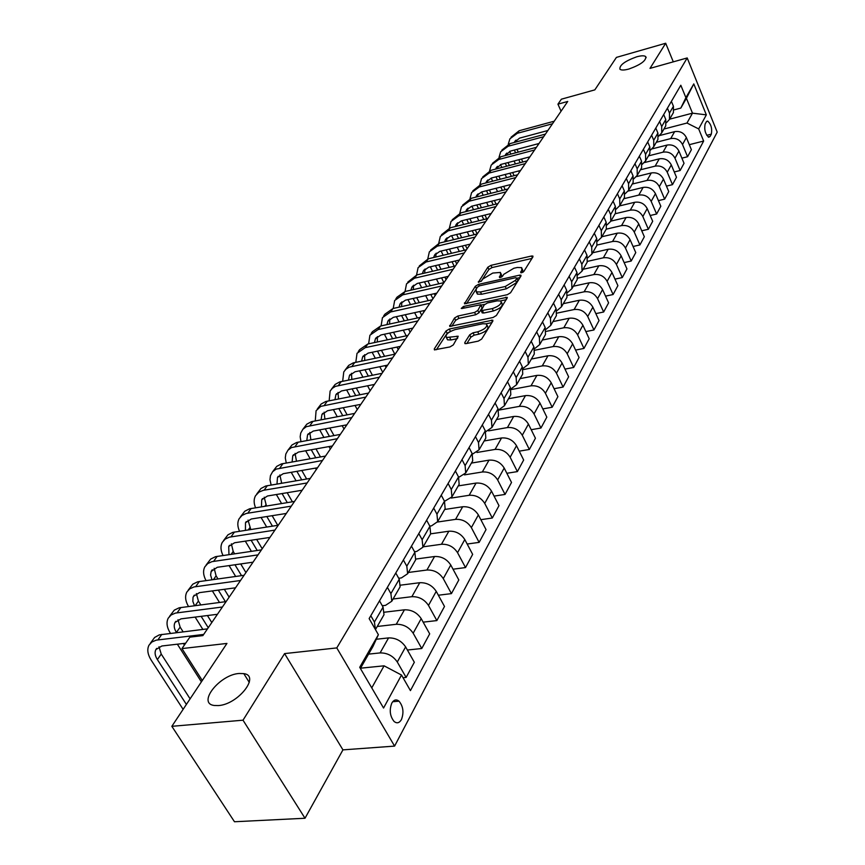 <?xml version="1.0" encoding="UTF-8"?>
<svg xmlns="http://www.w3.org/2000/svg" width="865" height="865" viewBox="0 0 865 865"><rect width="100%" height="100%" fill="white"/><g stroke="black" fill="none" stroke-linecap="round" stroke-linejoin="round"><path stroke-width="1.3" d="M521.638 272.745L523.866 271.405L532.948 256.851L532.916 256.072L531.51 256.018L490.942 265.35L487.838 267.209L478.377 282.26L481.491 280.963L482.724 279.071L492.769 273.059L500.446 272.421L500.565 275.038L499.343 276.941L500.316 277.546L502.533 276.216L503.744 274.324L513.832 268.269L517.259 267.49L521.692 267.642L521.822 270.237L520.633 272.14L521.638 272.745M239.086 673.478C219.591 674.646 196.852 703.396 214.217 705.483L218.38 705.58C238.124 704.488 260.614 675.706 243.8 673.619L239.086 673.478M636.716 56.809C624.898 61.08 619.308 65.232 619.935 69.232C621.319 70.335 624.281 70.27 628.823 69.049C640.673 64.778 646.306 60.636 645.733 56.614C644.338 55.479 641.333 55.544 636.716 56.809M401.425 719.594C404.052 712.511 403.252 706.37 399.014 701.169C396.278 699.061 393.878 699.688 391.823 703.061C389.153 710.079 389.92 716.22 394.126 721.507C396.927 723.691 399.36 723.054 401.425 719.594M464.797 342.551L464.883 343.546L466.192 343.6L478.28 341.113L481.654 339.069L492.866 321.099L492.791 320.158L449.292 329.024L446.005 331.003L434.317 348.833L434.392 349.838L449.962 346.941L453.303 344.919L458.201 336.226L446.405 337.523C445.107 334.733 447.994 332.095 455.044 329.608L482.821 323.737L486.433 323.888C487.719 326.711 484.811 329.349 477.729 331.825L473.036 332.798L469.706 334.82L464.797 342.551L465.359 343.675M673.294 61.848L665.693 43.25L616.421 57.393L594.828 89.874L561.374 99.194L557.936 104.168L567.732 101.454L202.875 635.602L189.857 637.148L181.953 648.588L202.291 680.506M243.011 720.188L305.01 818.247L342.94 749.869L284.585 653.594L243.011 720.188L171.843 726.319L226.933 643.43L181.953 648.588M284.585 653.594L336.788 647.917L687.199 57.944L717.204 132.107L394.591 746.106L336.788 647.917M665.693 43.25L650.004 68.378L687.199 57.944M507.312 294.706L510.555 292.748L520.979 276.043L520.935 275.211L519.541 275.167L478.496 284.38L475.339 286.272L464.494 303.756L507.312 294.706M507.344 297.744L496.369 315.487L493.061 317.487L449.714 326.386L454.514 318.017L457.769 316.071L474.582 312.438L477.837 310.481L480.908 304.718L462.148 308.47L461.25 308.437L463.467 306.459L507.139 297.3M305.01 818.247L234.48 821.75L171.843 726.319M706.327 121.835L705.094 124.127C704.099 129.707 705.31 134.075 708.727 137.232L710.111 136.465L711.333 134.151C712.317 128.561 711.095 124.203 707.678 121.089L706.327 121.835M669.618 119.175L692.487 113.164L686.41 98.296L680.82 108.071L685.902 97.669L680.82 85.246L369.139 618.572L378.383 634.705L372.934 646.523L360.391 668.461M685.902 97.669L693.784 83.905L706.337 114.861L698.682 128.917L686.983 123.035L663.931 129.036M689.308 144.682L703.645 141.049L698.682 128.917M703.645 141.049L410.432 690.616L401.511 675.046L383.552 708.035L359.721 667.304L378.383 634.705M342.94 749.869L394.591 746.106M557.936 104.168L561.071 111.217M686.983 123.035L692.487 113.164L706.337 114.861M371.755 687.891L384.071 665.823L360.543 668.191M403.058 677.738L406.128 677.446L397.295 662.006C393.034 655.854 387.304 652.816 380.092 652.913L368.587 654.124M406.128 677.446L414.335 662.266L405.62 646.901C401.414 640.781 395.727 637.775 388.569 637.905L376.286 639.257M407.383 650.026L421.763 648.512L413.167 633.212C409.015 627.114 403.371 624.141 396.257 624.292L377.237 626.476M421.763 648.512L429.689 633.861L421.201 618.637C417.092 612.571 411.513 609.63 404.442 609.814L384.514 612.193M423.158 622.151L436.857 620.583L428.489 605.424C424.423 599.391 418.887 596.472 411.859 596.688L393.078 599.002M436.857 620.583L444.502 606.452L436.241 591.357C432.23 585.356 426.737 582.469 419.763 582.707L400.56 585.162M438.36 595.228L451.433 593.617L443.269 578.599C439.312 572.619 433.862 569.765 426.921 570.024L408.367 572.468M451.433 593.617L458.818 579.961L450.762 565.007C446.848 559.06 441.442 556.238 434.554 556.519L415.924 559.049M453.022 569.202L465.521 567.57L457.553 552.681C453.682 546.767 448.329 543.955 441.474 544.269L423.147 546.831M465.521 567.57L472.658 554.368L464.797 539.544C460.969 533.662 455.65 530.883 448.849 531.218L430.629 533.835M467.176 544.031L479.134 542.377L471.36 527.628C467.576 521.768 462.31 519.022 455.552 519.368L437.474 522.038M479.134 542.377L486.033 529.607L478.367 514.924C474.625 509.107 469.392 506.371 462.678 506.749L444.675 509.474M480.854 519.681L492.304 518.016L484.724 503.398C481.016 497.602 475.826 494.899 469.154 495.288L451.26 498.056M492.304 518.016L498.986 505.657L491.493 491.104C487.828 485.341 482.681 482.67 476.053 483.081L458.255 485.903M494.066 496.11L505.052 494.434L497.645 479.945C494.023 474.215 488.909 471.555 482.324 471.987L464.429 474.885M505.052 494.434L511.518 482.465L504.198 468.052C500.619 462.343 495.548 459.715 489.006 460.158L471.414 463.078M506.858 473.285L517.389 471.598L510.155 457.25C506.609 451.562 501.581 448.957 495.072 449.422L476.939 452.482M517.389 471.598L523.66 460.007L516.502 445.724C512.999 440.069 508.014 437.485 501.538 437.971L484.162 440.966M519.227 451.162L529.348 449.465L522.276 435.257C518.805 429.624 513.853 427.061 507.42 427.57L488.584 430.867M529.348 449.465L535.424 438.231L528.429 424.088C525.001 418.487 520.081 415.946 513.691 416.465L496.51 419.536M531.207 429.71L540.949 428.024L534.029 413.935C530.623 408.367 525.747 405.847 519.389 406.377L498.586 410.151M540.949 428.024L546.831 417.135L539.998 403.112C536.624 397.576 531.791 395.078 525.477 395.619L508.479 398.754M542.82 408.907L552.184 407.231L545.415 393.272C542.085 387.758 537.273 385.282 531.002 385.833L511.129 389.564M552.184 407.231L557.903 396.657L551.21 382.762C547.902 377.281 543.134 374.826 536.895 375.399L520.103 378.6M554.076 388.72L563.093 387.044L556.465 373.215C553.2 367.755 548.464 365.322 542.258 365.906L523.217 369.593M563.093 387.044L568.64 376.794L562.088 363.03C558.855 357.591 554.151 355.18 547.988 355.775L531.37 359.04M564.986 369.117L573.679 367.463L567.191 353.753C563.991 348.346 559.32 345.957 553.189 346.562L534.884 350.206M573.679 367.463L579.063 357.505L572.652 343.859C569.473 338.485 564.845 336.107 558.747 336.734L542.323 340.042M575.582 350.087L583.962 348.444L577.615 334.863C574.468 329.511 569.862 327.154 563.807 327.781L546.139 331.392M583.962 348.444L589.195 338.766L582.913 325.251C579.799 319.92 575.225 317.585 569.202 318.233L552.951 321.596M585.854 331.587L593.952 329.965L587.724 316.504C584.643 311.205 580.101 308.881 574.111 309.54L557.006 313.119M593.952 329.965L599.034 320.558L592.871 307.172C589.822 301.896 585.313 299.593 579.355 300.252L563.288 303.669M595.844 313.617L603.662 312.006L597.564 298.663C594.536 293.419 590.06 291.127 584.135 291.808L567.516 295.376M603.662 312.006L608.592 302.858L602.57 289.591C599.564 284.369 595.12 282.098 589.227 282.79L573.333 286.239M605.543 296.133L613.09 294.532L607.122 281.33C604.148 276.13 599.726 273.87 593.866 274.573L577.679 278.119M613.09 294.532L617.902 285.645L611.988 272.497C609.036 267.317 604.657 265.09 598.829 265.793L583.107 269.285M614.972 279.136L622.281 277.557L616.421 264.463C613.49 259.305 609.133 257.089 603.348 257.802L587.519 261.349M622.281 277.557L626.952 268.907L621.146 255.867C618.259 250.742 613.923 248.547 608.171 249.271L592.612 252.796M624.141 262.592L631.212 261.025L625.46 248.05C622.595 242.946 618.291 240.762 612.561 241.497L597.034 245.044M631.212 261.025L635.764 252.602L630.066 239.692C627.222 234.61 622.951 232.447 617.253 233.182L601.856 236.74M633.061 246.482L639.905 244.936L634.261 232.079C631.439 227.019 627.201 224.868 621.535 225.614L606.214 229.182M639.905 244.936L644.338 236.74L638.748 223.938C635.959 218.91 631.742 216.769 626.109 217.526L610.863 221.116M641.744 230.793L648.372 229.268L642.836 216.52C640.068 211.514 635.872 209.395 630.271 210.163L615.112 213.752M648.372 229.268L652.686 221.289L647.204 208.595C644.457 203.621 640.295 201.513 634.715 202.28L619.675 205.881M650.199 215.515L656.621 214.012L651.183 201.383C648.458 196.42 644.317 194.322 638.781 195.101L623.773 198.723L624.454 197.534L624.346 190.938L622.086 185.748M656.621 214.012L660.828 206.227L655.443 193.652C652.74 188.721 648.631 186.645 643.117 187.424L628.228 191.046M658.427 200.626L664.655 199.145L659.325 186.624C656.632 181.704 652.556 179.639 647.063 180.428L632.218 184.072M664.655 199.145L668.753 191.554L663.466 179.098C660.806 174.2 656.751 172.157 651.291 172.946L636.499 176.611M666.45 186.116L672.494 184.645L667.25 172.232C664.612 167.367 660.579 165.334 655.151 166.134L640.446 169.799M672.494 184.645L676.484 177.249L671.294 164.901C668.677 160.057 664.666 158.036 659.271 158.836L644.501 162.544M674.257 171.962L680.128 170.513L674.981 158.208C672.386 153.386 668.396 151.375 663.023 152.186L648.469 155.873M680.128 170.513L684.031 163.301L678.917 151.051C676.344 146.25 672.386 144.26 667.045 145.071L652.221 148.856M681.88 158.154L687.578 156.727L682.517 144.531C679.966 139.752 676.03 137.773 670.71 138.595L656.297 142.292M687.578 156.727L691.384 149.699L686.367 137.557C683.826 132.788 679.922 130.831 674.624 131.653L659.638 135.524M674.084 109.866L680.82 108.071M498.532 409.999L504.468 405.717L504.003 398.527L501.116 392.732M485.708 431.732L491.969 427.418L491.45 420.163L488.509 414.324M472.441 454.179L479.059 449.811L478.496 442.512L475.48 436.62M458.72 477.361L465.716 472.96L465.111 465.608L462.018 459.65M444.513 501.322L451.93 496.878L451.271 489.482L448.102 483.459M429.786 526.093L431.559 525.833L437.668 521.617L436.955 514.167L433.7 508.09M414.519 551.729L416.746 551.427L422.92 547.221L422.142 539.717L418.801 533.586M398.7 578.263L401.414 577.907L407.642 573.733L406.799 566.186L403.371 559.99M382.276 605.738L385.531 605.349L391.813 601.197L390.894 593.606L387.379 587.346M672.765 113.715L673.424 112.58L673.435 106.276L671.402 101.367M666.439 122.722L669.467 119.435L669.467 113.11L667.423 108.179M665.109 126.993L665.769 125.847L665.769 119.5L663.704 114.548M658.589 136.227L661.714 132.886L661.703 126.517L659.617 121.533M657.259 140.617L657.93 139.46L657.908 133.069L655.8 128.063M650.534 150.078L653.767 146.672L653.735 140.26L651.615 135.232M649.215 154.576L649.885 153.419L649.842 146.974L647.701 141.925M642.273 164.285L645.614 160.825L645.56 154.348L643.398 149.277M640.954 168.913L641.625 167.745L641.56 161.247L639.386 156.154M633.796 178.86L637.245 175.335L637.17 168.816L634.975 163.701M632.477 183.618L633.158 182.439L633.072 175.898L630.845 170.762M625.081 193.825L628.66 190.246L628.563 183.672L626.325 178.504M616.14 209.189L619.837 205.546L619.718 198.928L617.437 193.706M614.842 214.217L615.523 213.039L615.393 206.389L613.08 201.156M606.938 224.976L610.777 221.267L610.636 214.596L608.311 209.33M605.651 230.155L606.343 228.965L606.192 222.262L603.835 216.974M597.477 241.184L601.467 237.421L601.305 230.696L598.926 225.387M596.223 246.525L596.904 245.336L596.731 238.578L594.331 233.247M587.757 257.856L591.898 254.029L591.703 247.249L589.281 241.886M586.513 263.36L587.205 262.16L587 255.359L584.556 249.974M577.744 274.994L582.059 271.102L581.831 264.268L579.355 258.862M576.533 280.682L577.236 279.471L576.998 272.616L574.501 267.177M567.44 292.63L571.927 288.672L571.679 281.785L569.148 276.324M566.261 298.501L566.964 297.29L566.694 290.381L564.142 284.888M556.822 310.773L561.504 306.751L561.223 299.82L558.649 294.305M555.698 316.839L556.4 315.617L556.098 308.664L553.492 303.118M545.88 329.446L550.778 325.37L550.464 318.385L547.826 312.816M544.809 335.739L545.512 334.506L545.177 327.5L542.517 321.899M534.602 348.682L539.728 344.551L539.371 337.512L536.678 331.89M533.586 355.201L534.3 353.969L533.932 346.897L531.207 341.253M522.957 368.501L528.331 364.316L527.942 357.223L525.196 351.547M522.028 375.259L522.741 374.015L522.33 366.901L519.551 361.202M510.945 388.936L516.589 384.698L516.156 377.551L513.345 371.82M510.101 395.943L510.815 394.7L510.372 387.542L507.528 381.779M497.797 417.298L498.521 416.043L498.024 408.821L495.115 403.014M485.103 439.334L485.827 438.079L485.287 430.802L482.302 424.931M471.987 462.083L472.712 460.829L472.128 453.509L469.068 447.573M458.428 485.6L459.153 484.335L458.526 476.961L455.39 470.982M444.415 509.918L445.151 508.652L444.459 501.224L441.247 495.18M429.927 535.067L430.651 533.802L429.905 526.32L426.618 520.222M414.919 561.093L415.654 559.828L414.843 552.303L411.47 546.15M399.381 588.059L400.106 586.794L399.241 579.226L395.77 572.998M383.271 615.999L384.006 614.734L383.065 607.122L379.497 600.84M375.442 629.569L374.415 622.032L370.804 615.718M384.071 665.823L401.511 675.046M686.41 98.296L693.784 83.905M523.152 272.086L522.319 268.972M501.927 276.811L501.084 273.74M531.964 258.43L492.012 267.577L488.909 269.437L481.102 281.385M476.885 288.023L466.57 303.626M520.016 277.589L517 278.26M516.773 278.303L515.767 277.687L479.697 285.764L477.491 287.094L476.161 289.115L476.291 291.862L480.497 291.992L505.257 286.499L515.497 280.336L516.773 278.303L517.865 280.595L516.881 278.022M476.885 292.111L477.404 294.122L481.61 294.262L480.497 291.992M517.865 280.595L516.6 282.628L506.36 288.791L481.61 294.262M451.779 326.256L455.66 320.31L454.514 318.017M481.135 305.183L482.086 307.908L478.972 312.784L475.728 314.741L458.904 318.352L455.66 320.31M481.145 305.129L484.681 304.361M500.64 300.89L506.23 299.679M492.239 308.632C499.116 306.242 501.97 303.691 500.813 300.988L497.159 300.847L487.449 302.955L484.205 304.913L481.156 310.686L492.239 308.632L493.374 310.957C500.24 308.567 503.095 306.015 501.938 303.301L501.419 302.242M482.054 312.525L483.621 313.054L482.486 310.74M493.374 310.957L483.621 313.054M487.103 325.262L487.59 326.235C488.876 329.057 485.968 331.706 478.886 334.171L474.204 335.144L470.874 337.155L466.884 343.459M446.881 338.464L447.583 339.848L451 339.967L449.822 337.653M457.336 338.658L451 339.967M450.611 331.295L447.173 333.306L436.436 349.72M491.947 322.58L486.217 323.78M511.074 137.189L519.162 130.745L554.249 121.197M508.263 144.217L509.907 138.822L517.346 133.297L552.508 123.749M547.902 130.496L519.573 138.13L514.243 142.476M515.972 140.098L515.378 142.174M514.351 150.067L515.616 152.835M518.805 159.733L520.168 162.696M517 149.353L518.276 152.132M521.465 159.041L522.828 162.004M519.324 172.34L518.686 170.967M515.432 163.939L514.07 160.987M510.88 154.089L509.615 151.364M501.851 150.121L510.026 143.612L545.437 134.097M499.029 157.344L500.673 151.775L508.177 146.228L543.653 136.724M539.014 143.504L510.437 151.105L504.987 155.646M506.825 153.062L506.22 155.322M505.279 163.29L506.652 166.231M509.907 173.238L511.377 176.374M508.014 162.566L509.388 165.518M512.642 172.524L514.102 175.671M510.296 185.542L509.928 184.742M506.598 177.606L505.128 174.471M501.862 167.486L500.5 164.566M492.401 163.377L500.673 156.792L536.408 147.32M489.579 170.783L491.223 165.031L498.781 159.474L534.57 150.002M529.921 156.825L501.073 164.393L495.515 169.14M497.462 166.329L496.856 168.794M496.002 176.838L497.472 179.963M500.813 187.067L502.381 190.408M498.824 176.103L500.284 179.239M503.625 186.353L505.192 189.695M497.559 191.63L495.991 188.3M492.65 181.207L491.179 178.093M482.724 176.957L491.093 170.297L527.153 160.868M479.891 184.569L481.535 178.623L489.147 173.043L525.271 163.615M520.6 170.47L491.493 178.006L486.379 181.758L485.816 182.969M487.871 179.92L487.265 182.591M486.508 190.722L488.087 194.041M491.504 201.253L493.18 204.8M489.406 189.976L490.974 193.306M494.391 200.529L496.078 204.075M488.314 206.011L486.638 202.475M483.211 195.274L481.632 191.965L476.518 195.717L475.88 197.133M472.809 190.862L481.275 184.137L517.67 174.752M469.976 198.69L471.62 192.538L479.286 186.948L515.745 177.574M511.042 184.461L481.664 191.954M478.053 193.847L477.437 196.733M476.788 204.951L478.475 208.476M481.978 215.796L483.773 219.559M479.761 204.194L481.448 207.73M484.951 215.061L486.746 218.823M478.864 220.759L477.069 217.007M473.555 209.698L471.868 206.184M462.645 205.124L471.209 198.323L507.939 188.992M459.812 213.179L461.445 206.811L469.165 201.199L505.96 191.889M501.246 198.799L471.598 206.248L466.419 210.022L465.705 211.666M467.976 208.119L467.381 211.244M466.819 219.537L468.625 223.278M472.225 230.717L474.15 234.707M469.89 218.78L471.695 222.521M475.285 229.971L477.21 233.961L439.452 243.087L437.247 246.19L475.09 237.086M469.198 235.896L467.273 231.917M463.672 224.5L461.867 220.759M452.222 219.753L460.894 212.866L497.97 203.599M449.4 228.036L451.022 221.429L458.796 215.817L495.937 206.562M491.19 213.514L461.272 220.91L456.05 224.684L455.282 226.554M457.65 222.748L457.077 226.111M456.612 234.501L458.547 238.47M462.234 246.028L464.3 250.255M459.78 233.734L461.715 237.713M465.392 245.271L467.1 248.785M459.304 251.445L457.239 247.217M453.552 239.681L451.606 235.723M441.528 234.739L450.308 227.776L487.73 218.585M438.728 243.281L440.328 236.437L448.157 230.814L485.654 221.624M480.886 228.609L450.676 235.95L445.421 239.735L444.588 241.843M447.054 237.767L446.524 241.378M446.156 249.866L448.232 254.072M452.017 261.749L454.222 266.236M449.411 249.088L451.487 253.294M455.271 260.981L456.731 263.966M449.184 267.404L446.967 262.928M443.183 255.262L441.107 251.066M470.3 244.103L439.809 251.38L434.522 255.164L433.635 257.532M436.198 253.164L435.711 257.035M435.43 265.631L437.647 270.085M441.539 277.892L443.907 282.65M438.793 264.841L441.009 269.307M444.891 277.114L446.091 279.536M438.825 283.807L436.447 279.06M432.554 271.275L430.327 266.82M427.775 258.927L429.354 251.834L437.247 246.19M430.565 250.136L439.452 243.087M419.309 265.923L428.305 258.797L466.44 249.758M416.552 274.994L418.098 267.631L426.034 261.987L464.246 252.958M459.434 260.008L428.651 267.209L423.32 271.005L422.401 273.632M425.039 268.972L424.618 273.113M424.434 281.817L426.813 286.542M430.802 294.478L432.965 298.76M427.894 281.017L430.273 285.753M434.262 293.7L435.182 295.516M428.207 300.663L425.667 295.625M421.666 287.71L419.287 282.996M407.75 282.141L416.854 274.919L455.358 265.966M405.036 291.505L406.528 283.85L414.53 278.195L453.109 269.264M448.275 276.346L417.2 283.471L411.837 287.277L410.875 290.175M413.6 285.201L413.254 289.634M413.146 298.447L415.697 303.453M419.806 311.519L421.698 315.249M416.725 297.636L419.276 302.653M423.385 310.73L423.98 311.908M417.352 317.996L414.627 312.654M410.507 304.61L407.956 299.614M395.889 298.793L397.057 297.138L405.101 291.483L443.983 282.628M393.218 308.47L394.656 300.512L402.722 294.857L441.669 286.023M436.814 293.127L405.436 300.177L400.03 303.972L399.046 307.161M401.847 301.863L401.587 306.599M401.576 315.53L404.301 320.839M408.529 329.046L410.14 332.171M405.263 314.719L407.999 320.039M406.226 335.825L403.295 330.171M399.068 321.975L396.332 316.677M383.692 315.898L384.925 314.168L393.034 308.502L432.284 299.755M381.076 325.9L382.46 317.628L390.58 311.962L429.905 303.237M425.029 310.373L393.359 317.336L387.909 321.142L386.904 324.635M389.769 318.99L389.628 324.04M389.693 333.09L392.624 338.723M396.97 347.07L398.268 349.557M393.51 332.268L396.44 337.912M394.829 354.185L391.694 348.184M387.336 339.848L384.395 334.225M371.15 333.479L372.458 331.663L380.622 325.997L420.249 317.368M368.62 343.827L369.917 335.22L378.091 329.554L417.806 320.947M412.919 328.105L380.935 334.971L375.442 338.777L374.437 342.583M377.356 336.582L377.345 341.967M377.486 351.158L380.632 357.126M385.12 365.625L386.06 367.42M381.443 350.325L384.579 356.304M382.73 372.296L379.789 366.717M375.291 358.229L372.145 352.271M358.272 351.568L359.635 349.644L367.852 343.989L407.88 335.479M355.818 362.262L357.029 353.298L365.257 347.644L405.361 339.167M400.463 346.346L368.155 353.104L362.63 356.91L361.635 361.051M364.598 354.682L364.749 360.413M364.954 369.733L368.328 376.059M372.956 384.73L373.518 385.79M369.052 368.901L372.415 375.237M370.177 390.666L367.571 385.801M362.943 377.151L359.57 370.836M345.016 370.166L348.682 365.408L353.201 362.889L395.154 354.109M342.67 381.238L343.773 371.907L346 369.171L349.082 367.193L392.559 357.905M387.639 365.117L355.018 371.766L349.46 375.561L348.487 380.059M351.482 373.291L351.817 379.389M352.087 388.861L355.71 395.575M356.315 388.028L359.937 394.743M357.277 409.567L355.039 405.447M350.271 396.635L346.638 389.942M331.371 389.304L335.123 384.438L339.675 381.919L382.049 373.302M329.154 400.765L330.127 391.045L332.365 388.309L335.469 386.341L379.378 377.205M374.437 384.438L341.491 390.958L335.89 394.754L334.971 399.63M337.977 392.44L338.539 398.927M338.853 408.561L342.745 415.676M343.243 407.718L347.135 414.843M344 428.997L342.183 425.699M337.253 416.714L333.36 409.621M317.325 409.004L321.164 404.02L325.748 401.511L368.544 393.067M315.26 420.877L316.082 410.756L320.764 406.366L365.798 397.089M360.846 404.333L327.575 410.724L321.931 414.519L321.077 419.774M324.083 412.162L324.905 419.049M325.251 428.845L329.435 436.403M329.803 428.002L333.987 435.56M330.333 449L328.992 446.578M323.888 437.409L319.704 429.883M302.869 429.289L306.794 424.185L311.411 421.698L354.639 413.416M300.966 441.604L300.166 436.76L300.739 433.041L302.847 429.31L306.329 426.661L351.806 417.568M346.843 424.834L313.238 431.084L307.562 434.857L306.794 440.545M309.778 432.457L310.892 439.788M311.259 449.757L315.768 457.769M315.985 448.913L320.483 456.936M316.276 469.587L315.444 468.116M310.167 458.764L305.659 450.762M287.969 450.2L291.992 444.967L296.641 442.491L340.302 434.403M286.261 462.98L285.288 457.909L285.818 454.028L287.948 450.211L291.451 447.573L337.382 438.685M332.409 445.962L298.457 452.06L292.748 455.823L292.111 461.942M295.041 453.379L296.49 461.175M296.879 471.328L301.723 479.837M301.788 470.474L306.632 479.005M296.068 480.789L291.213 472.301M272.605 471.749L276.724 466.386L281.417 463.921L325.521 456.05M271.134 485.016L269.966 479.718L270.442 475.664L272.594 471.76L276.108 469.122L322.504 460.461M317.531 467.76L283.233 473.685L277.481 477.437L276.995 484.022M279.849 474.95L281.698 483.221M282.066 493.569L287.288 502.608M287.169 492.726L292.392 501.786M281.579 503.538L276.357 494.521M256.764 493.969L260.981 488.476L265.706 486.022L310.265 478.388M255.564 507.755C253.694 503.192 253.672 499.192 255.51 495.732L258.959 492.099L263.306 490.325L307.161 482.94M302.166 490.239L267.523 495.98L261.738 499.721L261.435 506.804M264.193 497.191L266.463 505.993M266.82 516.535L272.453 526.147M272.14 515.691L277.762 525.325M266.701 527.034L261.057 517.454M240.416 516.902L244.752 511.258L249.509 508.825L294.522 501.44M239.529 531.24C237.388 526.461 237.269 522.265 239.162 518.665L242.016 515.454L246.201 513.475L291.31 506.133M286.315 513.453L251.315 518.989L245.498 522.709L245.433 530.321M248.039 520.135L250.774 529.499M251.131 540.257L257.208 550.475M256.667 539.425L262.203 548.756M251.391 551.329L245.303 541.133M223.548 540.571L227.982 534.786L232.782 532.375L278.26 525.25M223.029 555.492C220.575 550.486 220.337 546.096 222.294 542.333L225.149 539.122L229.376 537.165L274.94 530.104M269.945 537.425L234.588 542.755L228.728 546.442L228.955 554.627M231.366 543.826L233.193 551.448L234.61 553.795M234.956 564.769L241.54 575.647M240.73 563.948L245.93 572.565M235.658 576.458L229.084 565.602M206.119 565.018L210.682 559.082L215.504 556.682L261.446 549.859M206.021 580.566C203.232 575.312 202.843 570.716 204.864 566.78L207.73 563.58L211.979 561.645L258.019 554.876M253.023 562.185L217.299 567.289L211.157 571.473L210.584 575.03L211.979 579.734M214.152 568.283L216.088 575.852L217.958 578.912M218.304 590.114L225.419 601.705M224.327 589.303L229.138 597.153M219.494 602.473L212.358 590.914M188.116 590.287L192.787 584.178L197.653 581.81L244.071 575.29M188.494 606.495C185.326 600.98 184.775 596.158 186.862 592.038L189.727 588.849L194.009 586.935L240.524 580.491M235.529 587.8L199.437 592.644L193.511 596.288L193.025 597.412L192.841 601.359L194.506 605.716M196.366 593.574L198.409 601.067L200.799 604.895M201.134 616.334L208.249 627.731M207.427 615.545L211.795 622.551M202.864 629.417L195.133 617.091M169.497 616.41L174.297 610.128L179.196 607.792L226.089 601.618M170.448 633.331L170.34 633.169C166.815 627.428 166.112 622.422 168.243 618.161L171.108 614.983L175.422 613.09L222.424 606.992M217.439 614.291L180.969 618.864L175.011 622.476C173.606 625.309 174.07 628.628 176.406 632.434L176.503 632.596M177.995 619.718L180.136 627.125L183.099 631.807M183.434 643.484L184.407 645.03M201.394 681.858L177.368 644.198M150.229 643.43L154.63 637.451L159.29 634.878L207.481 628.855M183.121 709.354L151.256 660.255C147.634 654.47 146.877 649.442 148.985 645.182L151.851 642.014L156.197 640.154L203.686 634.423M185.651 643.225L161.863 645.993L155.873 649.572C154.478 652.394 154.986 655.735 157.376 659.573L186.397 704.424M158.987 646.76L161.236 654.07L190.105 698.844M380.092 652.913L388.569 637.905M396.257 624.292L404.442 609.814M411.859 596.688L419.763 582.707M426.921 570.024L434.554 556.519M441.474 544.269L448.849 531.218M455.552 519.368L462.678 506.749M469.154 495.288L476.053 483.081M482.324 471.987L489.006 460.158M495.072 449.422L501.538 437.971M507.42 427.57L513.691 416.465M519.389 406.377L525.477 395.619M531.002 385.833L536.895 375.399M542.258 365.906L547.988 355.775M553.189 346.562L558.747 336.734M563.807 327.781L569.202 318.233M574.111 309.54L579.355 300.252M584.135 291.808L589.227 282.79M593.866 274.573L598.829 265.793M603.348 257.802L608.171 249.271M612.561 241.497L617.253 233.182M621.535 225.614L626.109 217.526M630.271 210.163L634.715 202.28M638.781 195.101L643.117 187.424M647.063 180.428L651.291 172.946M655.151 166.134L659.271 158.836M663.023 152.186L667.045 145.071M670.71 138.595L674.624 131.653M669.467 113.11L673.435 106.276M682.517 144.531L686.367 137.557M674.981 158.208L678.917 151.051M661.703 126.517L665.769 119.5M667.25 172.232L671.294 164.901M653.735 140.26L657.908 133.069M659.325 186.624L663.466 179.098M645.56 154.348L649.842 146.974M651.183 201.383L655.443 193.652M637.17 168.816L641.56 161.247M642.836 216.52L647.204 208.595M628.563 183.672L633.072 175.898M634.261 232.079L638.748 223.938M619.718 198.928L624.346 190.938M625.46 248.05L630.066 239.692M610.636 214.596L615.393 206.389M616.421 264.463L621.146 255.867M601.305 230.696L606.192 222.262M607.122 281.33L611.988 272.497M591.703 247.249L596.731 238.578M597.564 298.663L602.57 289.591M581.831 264.268L587 255.359M587.724 316.504L592.871 307.172M571.679 281.785L576.998 272.616M577.615 334.863L582.913 325.251M561.223 299.82L566.694 290.381M567.191 353.753L572.652 343.859M550.464 318.385L556.098 308.664M556.465 373.215L562.088 363.03M539.371 337.512L545.177 327.5M545.415 393.272L551.21 382.762M527.942 357.223L533.932 346.897M534.029 413.935L539.998 403.112M516.156 377.551L522.33 366.901M522.276 435.257L528.429 424.088M504.003 398.527L510.372 387.542M510.155 457.25L516.502 445.724M491.45 420.163L498.024 408.821M497.645 479.945L504.198 468.052M478.496 442.512L485.287 430.802M484.724 503.398L491.493 491.104M465.111 465.608L472.128 453.509M471.36 527.628L478.367 514.924M451.271 489.482L458.526 476.961M457.553 552.681L464.797 539.544M436.955 514.167L444.459 501.224M443.269 578.599L450.762 565.007M422.142 539.717L429.905 526.32M428.489 605.424L436.241 591.357M406.799 566.186L414.843 552.303M413.167 633.212L421.201 618.637M390.894 593.606L399.241 579.226M397.295 662.006L405.62 646.901M374.415 622.032L383.065 607.122M706.748 135.329L711.333 134.151M708.154 136.962L710.111 136.465M522.806 272.291L521.822 270.237M499.667 277.611L499.343 276.941M501.538 277.06L500.565 275.038M478.68 282.347L478.345 281.676M488.909 269.437L487.838 267.209M492.012 267.577L490.942 265.35M532.353 257.813L531.51 256.018M520.946 272.799L520.633 272.14M464.948 303.875L464.451 302.869M476.442 288.521L475.339 286.272M479.242 285.904L478.496 284.38M520.395 276.973L519.541 275.167M506.36 288.791L505.257 286.499M516.6 282.628L515.497 280.336M450.189 326.505L449.659 325.435M458.904 318.352L457.769 316.071M475.728 314.741L474.582 312.438M478.972 312.784L477.837 310.481M482.086 307.908L480.962 305.615M464.235 308.016L463.467 306.459M506.62 299.052L505.733 297.225M470.874 337.155L469.706 334.82M474.204 335.144L473.036 332.798M478.886 334.171L477.729 331.825M457.79 337.945L456.904 336.171M434.89 349.957L434.317 348.833M447.173 333.306L446.005 331.003M450.449 331.327L449.292 329.024M492.336 321.953L491.428 320.104M519.162 130.745L517.346 133.297M510.026 143.612L508.177 146.228M500.673 156.792L498.781 159.474M491.093 170.297L489.147 173.043M481.275 184.137L479.286 186.948M471.209 198.323L469.165 201.199M460.894 212.866L458.796 215.817M450.308 227.776L448.157 230.814M428.305 258.797L426.034 261.987M416.854 274.919L414.53 278.195M405.101 291.483L402.722 294.857M393.034 308.502L390.58 311.962M380.622 325.997L378.091 329.554M367.852 343.989L365.257 347.644M354.726 362.489L352.055 366.252M341.221 381.53L338.475 385.401M327.316 401.122L324.483 405.112M312.989 421.309L310.07 425.418M298.23 442.112L295.225 446.34M283.017 463.554L279.925 467.911M281.395 482.702L280.941 483.351M267.328 485.665L264.139 490.163M265.825 504.911L264.885 506.241M251.142 508.479L247.844 513.129M249.769 527.812L248.32 529.877M234.437 532.029L231.031 536.83M233.193 551.448L231.204 554.292M217.169 556.357L213.655 561.309M216.088 575.852L213.504 579.528M199.339 581.485L195.695 586.621M198.409 601.067L195.209 605.619M180.893 607.479L177.13 612.788M180.136 627.125L176.406 632.434M161.82 634.369L157.917 639.862M161.236 654.07L157.376 659.573M392.71 701.72L399.014 701.169M669.467 119.435L673.424 112.58M661.714 132.886L665.769 125.847M653.767 146.672L657.93 139.46M645.614 160.825L649.885 153.419M637.245 175.335L641.625 167.745M628.66 190.246L633.158 182.439M619.837 205.546L624.454 197.534M610.777 221.267L615.523 213.039M601.467 237.421L606.343 228.965M591.898 254.029L596.904 245.336M582.059 271.102L587.205 262.16M571.927 288.672L577.236 279.471M561.504 306.751L566.964 297.29M550.778 325.37L556.4 315.617M539.728 344.551L545.512 334.506M528.331 364.316L534.3 353.969M516.589 384.698L522.741 374.015M504.468 405.717L510.815 394.7M491.969 427.418L498.521 416.043M479.059 449.811L485.827 438.079M465.716 472.96L472.712 460.829M451.93 496.878L459.153 484.335M437.668 521.617L445.151 508.652M422.92 547.221L430.651 533.802M407.642 573.733L415.654 559.828M391.813 601.197L400.106 586.794M375.442 629.59L384.006 614.734M706.705 121.338L707.678 121.089M646.155 57.652L645.733 56.614M249.282 682.42L243.8 673.619M477.404 294.122L476.291 291.862M482.292 313L481.156 310.686M447.583 339.848L446.405 337.523M515.345 140.757L514.578 141.849M506.176 153.732L505.398 154.835M496.791 167.031L496.013 168.134M487.168 180.644L486.379 181.758M477.307 194.593L476.518 195.717M467.208 208.898L466.419 210.022M456.85 223.559L456.05 224.684M446.221 238.599L445.421 239.735M435.322 254.029L434.522 255.164M424.131 269.869L423.32 271.005M412.648 286.131L411.837 287.277M400.841 302.826L400.03 303.972M388.72 319.985L387.909 321.142M376.264 337.62L375.442 338.777M363.451 355.753L362.63 356.91M350.282 374.404L349.46 375.561M336.723 393.586L335.89 394.754M322.764 413.34L321.931 414.519M308.383 433.689L307.562 434.857M293.581 454.655L292.748 455.823M278.314 476.258L277.481 477.437M262.571 498.543L261.738 499.721M246.32 521.541L245.498 522.709M229.56 545.274L228.728 546.442M212.239 569.786L211.406 570.954M194.344 595.109L193.511 596.288M175.833 621.308L175.011 622.476M156.695 648.393L155.873 649.572"/></g></svg>
